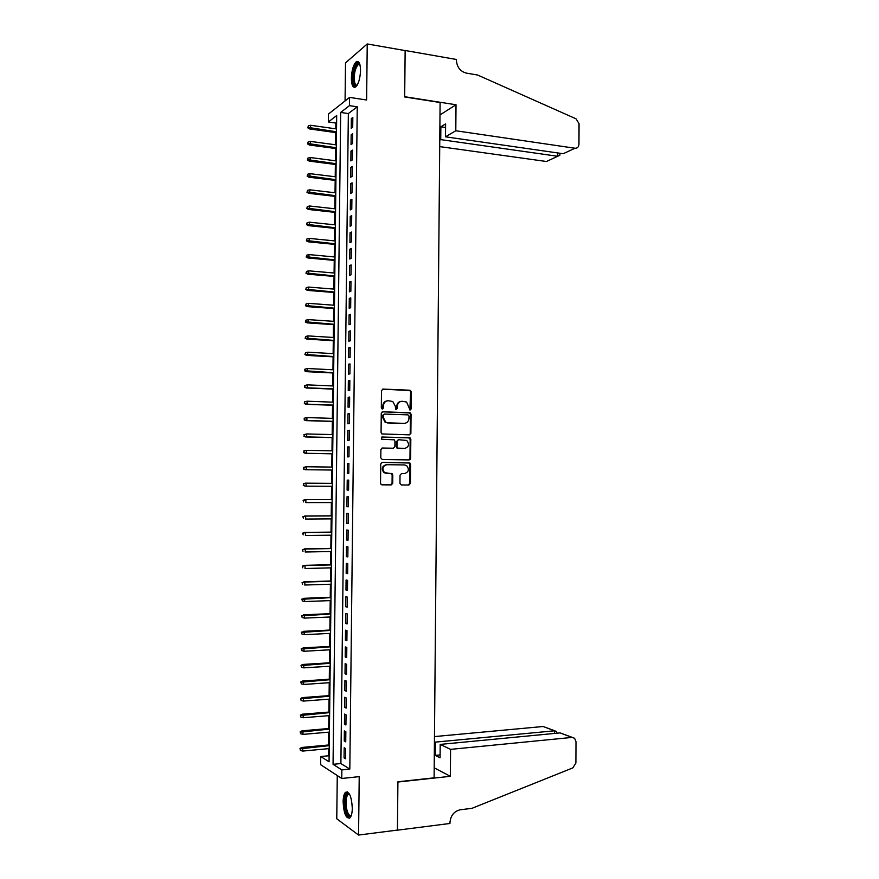 <?xml version="1.0" encoding="UTF-8"?>
<svg xmlns="http://www.w3.org/2000/svg" width="879" height="879" viewBox="0 0 879 879"><rect width="100%" height="100%" fill="white"/><g stroke="black" fill="none" stroke-linecap="round" stroke-linejoin="round"><path stroke-width="1.32" d="M410.075 410.053L411.108 408.966L411.273 391.891L409.823 390.232L383.024 389.078L381.497 390.628L381.321 407.9L382.365 409.076L383.431 407.977L383.453 405.746C383.782 402.604 385.398 400.934 388.309 400.725L392.803 401.516L395.286 406.175L395.792 409.416L397.341 408.471L397.363 406.252C397.693 403.131 399.286 401.461 402.175 401.263L406.581 402.022L410.075 410.053M409.878 410.032L410.614 392.001L409.812 390.529L382.431 389.177M382.2 409.054L382.815 405.823L383.453 405.746M396.11 409.548L396.715 406.34L397.363 406.252M352.303 808.295C351.578 796.385 349.282 791.056 345.425 792.331C343.997 793.979 343.217 797.165 343.118 801.879C343.799 813.723 346.095 819.041 349.996 817.844C351.424 816.195 352.193 813.02 352.303 808.295M360.522 70.584C360.335 63.332 358.885 60.42 356.171 61.827C353.336 64.837 351.732 70.276 351.369 78.165C351.534 85.406 352.995 88.318 355.731 86.911C358.544 83.945 360.137 78.506 360.522 70.584M399.945 483.351L401.417 484.977L408.9 485.021L410.394 483.417L410.581 464.387L409.9 463.002L382.255 462.354L380.739 463.958L380.53 483.219L381.167 484.56L391.199 484.911L392.715 483.296L392.792 475.089L392.133 473.726L384.552 472.649C381.772 468.782 382.552 466.134 386.87 464.694L404.549 464.947L406.647 465.639C409.482 469.452 408.757 472.1 404.461 473.594L401.538 473.561L400.033 475.165L399.945 483.351M341.865 769.905L341.766 778.475L320.626 764.697L320.725 756.522L329.054 761.796L336.69 115.534L328.361 121.972L328.449 114.083L349.556 97.382L349.468 105.634L340.678 112.435L333.053 764.323L341.865 769.905L349.82 769.092L357.248 106.809L349.468 105.634M349.556 97.382L366.62 100.008L367.235 43.95L405.142 50.586L404.681 96.954L440.104 102.513L434.105 777.838L397.912 781.772L397.44 830.084L358.566 835.05L359.214 776.64L341.766 778.475M409.394 434.863L410.878 433.292L411.064 414.306L410.295 412.866L382.783 411.735L381.266 413.306L381.068 432.512L381.783 433.918L409.394 434.863M410.823 439.324L410.636 458.333L409.153 459.926L382.288 459.497L380.794 457.849L380.882 449.608L382.409 448.015L393.363 448.235L394.88 446.642L394.935 441.214L394.221 439.808L382.046 439.291L381.497 439.115L382.068 437.017L410.097 437.918L410.823 439.324L410.163 439.368L409.977 458.355L410.636 458.333M337.272 775.542L336.767 818.788L358.566 835.05M367.235 43.95L345.513 62.87L345.073 100.931M409.142 434.852L410.878 433.391M352.71 127.246L352.82 117.445L351.336 118.555L351.226 128.312L352.71 127.246M352.523 143.574L352.633 133.773L351.161 134.828L351.04 144.595L352.523 143.574M352.336 159.923L352.457 150.111L350.974 151.122L350.864 160.901L352.336 159.923M352.149 176.294L352.27 166.472L350.787 167.428L350.677 177.217L352.149 176.294M351.974 192.677L352.083 182.843L350.6 183.744L350.49 193.545L351.974 192.677M351.787 209.07L351.897 199.225L350.413 200.082L350.303 209.883L351.787 209.07M351.6 225.474L351.71 215.63L350.227 216.432L350.117 226.244L351.6 225.474M351.413 241.901L351.523 232.045L350.04 232.792L349.93 242.626L351.413 241.901M351.226 258.349L351.336 248.482L349.853 249.175L349.743 259.008L351.226 258.349M351.04 274.797L351.15 264.931L349.666 265.579L349.556 275.424L351.04 274.797M350.853 291.279L350.963 281.39L349.479 281.983L349.37 291.839L350.853 291.279M350.666 307.76L350.776 297.871L349.293 298.41L349.183 308.276L350.666 307.76M350.479 324.263L350.589 314.363L349.106 314.858L348.996 324.725L350.479 324.263M350.292 340.777L350.402 330.867L348.919 331.317L348.809 341.195L350.292 340.777M350.106 357.313L350.216 347.392L348.732 347.787L348.622 357.676L350.106 357.313M349.908 373.861L350.029 363.928L348.545 364.269L348.436 374.168L349.908 373.861M349.721 390.43L349.842 380.486L348.359 380.772L348.238 390.683L349.721 390.43M349.534 406.999L349.655 397.055L348.172 397.297L348.051 407.208L349.534 406.999M349.348 423.601L349.457 413.635L347.974 413.822L347.864 423.755L349.348 423.601M349.161 440.214L349.271 430.238L347.787 430.38L347.677 440.313L349.161 440.214M348.974 456.838L349.084 446.862L347.601 446.939L347.491 456.882L348.974 456.838M348.787 473.473L348.897 463.486L347.414 463.519L347.304 473.473L348.787 473.473M348.589 490.13L348.71 480.132L347.227 480.121L347.106 490.086L348.589 490.13M348.403 506.809L348.523 496.8L347.04 496.723L346.919 506.7L348.403 506.809M348.216 523.488L348.326 513.479L346.842 513.358L346.733 523.335L348.216 523.488M348.029 540.2L348.139 530.169L346.656 529.993L346.546 539.992L348.029 540.2M347.831 556.912L347.952 546.881L346.469 546.65L346.348 556.66L347.831 556.912M347.644 573.646L347.765 563.604L346.282 563.329L346.161 573.339L347.644 573.646M347.458 590.402L347.568 580.349L346.084 580.019L345.974 590.04L347.458 590.402M347.271 607.169L347.381 597.105L345.897 596.72L345.788 606.752L347.271 607.169M347.073 623.947L347.194 613.883L345.711 613.443L345.59 623.475L347.073 623.947M346.886 640.747L346.996 630.672L345.513 630.177L345.403 640.22L346.886 640.747M346.7 657.558L346.809 647.471L345.326 646.922L345.205 656.987L346.7 657.558M346.502 674.391L346.623 664.293L345.139 663.689L345.018 673.754L346.502 674.391M346.315 691.235L346.425 681.126L344.942 680.478L344.832 690.553L346.315 691.235M346.117 708.1L346.238 697.981L344.755 697.267L344.634 707.353L346.117 708.1M345.93 724.977L346.04 714.847L344.557 714.089L344.447 724.186L345.93 724.977M345.733 741.865L345.854 731.724L344.37 730.91L344.249 741.019L345.733 741.865M357.248 106.809L348.348 113.567L340.887 763.543L349.82 769.092M344.172 747.765L344.063 757.874L345.546 758.775L345.667 748.622L344.172 747.765M336.602 122.478L335.855 123.049L335.789 128.828M335.745 132.586L335.602 144.793M335.558 148.518L335.415 160.769M335.371 164.45L335.229 176.756M335.185 180.404L335.031 192.765M334.998 196.369L334.844 208.784M334.8 212.355L334.657 224.815M334.613 228.342L334.47 240.868M334.427 244.362L334.273 256.932M334.24 260.382L334.086 273.006M334.042 276.424L333.899 289.103M333.855 292.476L333.701 305.211M333.668 308.54L333.515 321.329M333.482 324.626L333.328 337.47M333.284 340.722L333.13 353.611M333.097 356.83L332.943 369.784M332.91 372.96L332.756 385.958M332.712 389.1L332.559 402.153M332.526 405.263L332.372 418.36M332.328 421.426L332.174 434.589M332.141 437.61L331.987 450.828M331.954 453.817L331.79 467.079M331.757 470.034L331.603 483.34M331.57 486.285L331.405 499.58M331.372 502.568L331.218 515.83M331.185 518.874L331.02 532.103M330.987 535.19L330.834 548.397M330.79 551.518L330.636 564.692M330.603 567.867L330.449 581.008M330.405 584.227L330.251 597.335M330.218 600.599L330.054 613.685M330.021 616.992L329.867 630.045M329.823 633.396L329.669 646.428M329.636 649.823L329.482 662.81M329.438 666.249L329.284 679.214M329.24 682.708L329.087 695.641M329.043 699.168L328.9 712.078M328.856 715.649L328.702 728.526M328.658 732.152L328.504 744.996M328.46 748.655L328.383 755.786L329.12 756.248M328.383 755.786L320.725 756.522M335.855 123.049L328.361 121.972M348.348 113.567L340.678 112.435M340.887 763.543L333.053 764.323M351.336 118.555L352.809 118.764M351.161 134.828L352.622 135.025M350.974 151.122L352.435 151.309M350.787 167.428L352.248 167.614M350.6 183.744L352.072 183.92M350.413 200.082L351.886 200.247M350.227 216.432L351.699 216.586M350.04 232.792L351.512 232.946M349.853 249.175L351.325 249.317M349.666 265.579L351.139 265.711M349.479 281.983L350.952 282.104M349.293 298.41L350.765 298.53M349.106 314.858L350.578 314.957M348.919 331.317L350.391 331.405M348.732 347.787L350.205 347.875M348.545 364.269L350.018 364.346M348.359 380.772L349.831 380.838M348.172 397.297L349.644 397.352M347.974 413.822L349.457 413.877M347.787 430.38L349.271 430.413M347.601 446.939L349.084 446.971M347.414 463.519L348.897 463.541M347.106 490.086L348.589 490.086M346.919 506.7L348.403 506.7M346.733 523.335L348.216 523.324M346.546 539.992L348.029 539.97M346.348 556.66L347.842 556.627M346.161 573.339L347.655 573.295M345.974 590.04L347.458 589.985M345.788 606.752L347.271 606.686M345.59 623.475L347.084 623.409M345.403 640.22L346.897 640.143M345.205 656.987L346.7 656.899M345.018 673.754L346.513 673.666M344.832 690.553L346.326 690.444M344.634 707.353L346.128 707.243M344.447 724.186L345.941 724.054M344.249 741.019L345.755 740.887M344.063 757.874L345.557 757.731M401.088 401.362C398.44 401.769 396.978 403.428 396.715 406.34M387.199 400.824C384.541 401.253 383.079 402.923 382.815 405.823M410.878 433.292L410.218 433.347L410.394 414.383L409.636 412.943L382.266 411.811M408.977 416.009L407.955 414.855L384.42 414.064L383.354 415.163L383.332 417.525L385.683 422.096L388.078 422.865L404.175 423.348C407.054 423.129 408.647 421.459 408.955 418.349L408.977 416.009M384.134 414.097L383.354 415.163M404.395 423.359L387.441 422.931L385.046 422.162L382.695 417.591L382.717 415.24M408.757 459.915L409.977 458.355M382.057 448.048L392.913 448.257M381.728 437.061L409.361 437.687M404.637 448.466C408.977 446.961 409.669 444.291 406.713 440.467L398.528 439.687L397.022 441.269L396.967 446.686L397.66 448.092L404.472 448.477M398.286 439.698L397.022 441.269M403.977 448.499L397.011 448.114L396.319 446.719L396.363 441.302M410.163 439.368L408.702 437.731M404.461 473.594L401.395 473.561M386.628 464.705L386.222 464.705C381.915 466.145 381.145 468.793 383.914 472.649L386.771 473.407M381.86 484.845L390.551 484.9L392.067 483.285L392.144 475.089L391.496 473.726L386.134 473.407M401.253 484.966L408.241 485.01L409.735 483.406L409.922 464.398L409.229 463.013L382.002 462.376M308.353 125.818L307.804 127.851L308.353 125.818L310.584 125.279L310.551 128.18L309.584 128.938L336.481 132.696M308.331 127.433L336.492 131.806M310.584 125.279L336.525 128.938M309.584 128.938L307.804 127.851M357.061 85.34C355.534 86.483 354.391 85.637 353.633 82.78C351.644 75.649 355.962 60.629 359.214 63.585L359.819 64.255M359.918 64.606L358.072 64.661C354.863 68.914 353.721 74.792 354.644 82.296C355.215 84.538 356.083 85.45 357.248 85.032M358.324 61.651L357.379 62.112C353.402 67.386 351.985 74.682 353.127 83.988L354.973 87.329M351.27 815.536C348.897 817.778 346.941 815.305 345.414 808.109C344.414 798.901 345.447 794.001 348.534 793.429L349.435 794.001M349.6 794.297L347.864 794.638C346.073 797.143 345.601 801.527 346.436 807.779C347.655 813.767 349.304 816.239 351.38 815.207M347.315 791.803L346.678 792.276C344.447 795.385 343.865 800.813 344.898 808.57C345.941 814.218 347.502 817.426 349.556 818.206M439.709 146.606L546.452 161.494L557.704 156.275L557.726 152.946M455.794 130.751L575.02 148.243C577.393 148.309 578.701 147.002 578.953 144.288L579.052 123.708L576.108 118.852L477.649 75.034L466.299 73.1C460.255 71.408 456.948 67.156 456.388 60.343L456.399 59.475L405.142 50.499L404.681 96.712L456.014 104.766L455.794 130.751L445.499 136.816L445.609 123.895L440.851 126.807L440.731 139.618L557.704 156.275L559.89 155.264L559.901 153.254M440.731 139.618L439.764 140.19M456.014 104.766L439.994 114.918M445.499 136.816L563.186 153.726L575.02 148.243M440.851 126.807L445.576 127.499M450.586 749.369L572.042 737.415L560.077 732.899L440.203 744.403L450.586 749.369L450.356 776.311L397.912 782.024L397.44 830.172L449.96 823.469L449.96 822.557C450.652 815.481 454.102 811.218 460.31 809.768L471.913 808.339L572.844 767.894L575.899 763.005L575.998 741.711L574.58 738.25L572.042 737.415M434.193 767.828L450.356 776.311M434.424 741.645L435.402 742.118L435.281 755.38L440.082 757.786L440.203 744.403M435.402 742.118L554.528 730.801L543.145 726.504L554.814 730.79M434.468 736.58L543.145 726.504M435.281 755.38L440.115 754.896M556.726 732.46L556.484 731.416L554.528 730.801L554.517 733.427M572.339 737.404L560.077 732.899M308.144 141.937L307.595 143.947L308.144 141.937L310.386 141.398L310.342 144.299L309.386 145.024L336.294 148.606M308.133 143.541L336.305 147.771M310.386 141.398L336.338 144.892M309.386 145.024L307.595 143.947M307.947 158.066L307.397 160.066L307.947 158.066L310.177 157.528L310.144 160.428L309.188 161.121L336.108 164.549M307.925 159.681L336.119 163.747M310.177 157.528L336.152 160.868M309.188 161.121L307.397 160.066M307.738 174.207L307.189 176.196L307.738 174.207L309.979 173.668L309.935 176.569L308.979 177.228L335.921 180.492M307.727 175.822L335.932 179.734M309.979 173.668L335.965 176.855M308.979 177.228L307.189 176.196M307.54 190.369L306.991 192.336L307.54 190.369L309.771 189.82L309.738 192.732L308.782 193.347L335.734 196.457M307.518 191.996L335.734 195.731M309.771 189.82L335.778 192.853M308.782 193.347L306.991 192.336M307.331 206.554L306.782 208.488L307.331 206.554L309.573 205.994L309.54 208.905L308.573 209.488L335.547 212.432M307.309 208.169L335.547 211.751M309.573 205.994L335.58 208.872M308.573 209.488L306.782 208.488M307.134 222.739L306.584 224.661L307.134 222.739L309.364 222.178L309.331 225.09L308.375 225.639L335.349 228.419M307.112 224.365L335.36 227.782M309.364 222.178L335.393 224.892M308.375 225.639L306.584 224.661M306.925 238.945L306.375 240.857L306.925 238.945L309.166 238.385L309.133 241.296L308.166 241.813L335.163 244.428M306.903 240.571L335.174 243.835M309.166 238.385L335.207 240.945M308.166 241.813L306.375 240.857M306.727 255.163L306.167 257.053L306.727 255.163L308.958 254.591L308.925 257.514L307.969 257.997L334.976 260.448M306.705 256.789L334.987 259.887M308.958 254.591L335.02 256.998M307.969 257.997L306.167 257.053M306.518 271.402L305.969 273.27L306.518 271.402L308.76 270.831L308.727 273.754L307.76 274.193L334.789 276.478M306.496 273.028L334.789 275.962M308.76 270.831L334.822 273.072M307.76 274.193L305.969 273.27M306.31 287.653L305.76 289.51L306.31 287.653L308.551 287.07L308.518 289.993L307.562 290.4L334.591 292.531M306.288 289.279L334.602 292.059M308.551 287.07L334.635 289.158M307.562 290.4L305.76 289.51M306.112 303.914L305.551 305.749L306.112 303.914L308.353 303.332L308.309 306.266L307.353 306.628L334.405 308.595M306.09 305.54L334.416 308.166M308.353 303.332L334.449 305.266M307.353 306.628L305.551 305.749M305.903 320.198L305.354 322.011L305.903 320.198L308.144 319.604L308.111 322.538L307.156 322.868L334.218 324.681M305.881 321.824L334.218 324.285M308.144 319.604L334.251 321.373M307.156 322.868L305.354 322.011M305.694 336.492L305.145 338.294L305.694 336.492L307.947 335.899L307.903 338.833L306.947 339.129L334.031 340.766M305.672 338.118L334.031 340.415M307.947 335.899L334.064 337.514M306.947 339.129L305.145 338.294M305.496 352.798L304.936 354.578L305.496 352.798L307.738 352.204L307.705 355.138L306.738 355.402L333.833 356.874M305.474 354.435L333.844 356.566M307.738 352.204L333.877 353.655M306.738 355.402L304.936 354.578M304.749 369.257L305.266 370.762L305.288 369.125L304.749 369.257L307.529 368.521L307.496 371.465L306.54 371.685L333.646 372.993M305.266 370.762L333.646 372.729M305.288 369.125L307.529 368.521L333.679 369.817M306.54 371.685L304.738 370.883M304.552 385.573L305.057 387.101L304.552 385.573L307.331 384.859L307.287 387.804L306.332 387.991L333.46 389.133M305.057 387.101L307.287 387.804L333.46 388.903M305.079 385.463L307.331 384.859L333.493 385.991M306.332 387.991L304.53 387.21M304.343 401.912L304.848 403.461L304.343 401.912L307.123 401.209L307.09 404.153L306.123 404.307L333.262 405.285M304.848 403.461L307.09 404.153L333.273 405.098M304.87 401.824L307.123 401.209L333.306 402.186M306.123 404.307L304.321 403.549M304.134 418.261L304.65 419.832L304.134 418.261L306.914 417.569L306.881 420.525L305.925 420.634L333.075 421.448M304.65 419.832L306.881 420.525L333.075 421.305M304.672 418.195L306.914 417.569L333.108 418.393M305.925 420.634L304.112 419.898M410.823 433.732L410.174 433.699M303.925 434.622L304.442 436.215L303.925 434.622L306.716 433.951L306.672 436.907L305.716 436.984L332.888 437.632M304.442 436.215L306.672 436.907L332.888 437.533M304.464 434.578L306.716 433.951L332.921 434.611M305.716 436.984L303.914 436.259M303.727 451.004L304.233 452.619L303.727 451.004L306.507 450.345L306.474 453.3L305.507 453.344L332.691 453.828M304.233 452.619L306.474 453.3L332.691 453.762M304.255 450.982L306.507 450.345L332.723 450.839M305.507 453.344L303.705 452.641M305.31 469.727L332.504 470.034L305.31 469.727L303.497 469.045L304.046 467.397L303.497 469.045M303.519 467.397L306.299 466.76L332.537 467.09M304.046 467.397L306.299 466.76L306.266 469.716L304.024 469.034M303.31 483.813L303.815 485.472L303.31 483.813L306.101 483.186L306.057 486.142L332.306 486.285M303.815 485.472L305.101 486.12L303.288 485.45M303.837 483.824L306.101 483.186L332.339 483.362L305.134 483.164M303.101 500.239L303.618 501.92L303.101 500.239L305.892 499.624L305.848 502.59L332.119 502.568M303.629 500.272L305.892 499.624L332.152 499.635M304.925 499.569L332.152 499.58M302.892 516.676L303.409 518.379L302.892 516.676L305.683 516.083L305.65 519.049L331.921 518.863M303.431 516.731L305.683 516.083L331.954 515.929M304.727 515.984L331.965 515.83M302.684 533.135L303.2 534.85L302.684 533.135L305.474 532.553L305.442 535.52L331.735 535.179M303.222 533.201L305.474 532.553L331.768 532.234M304.519 532.421L331.768 532.103M302.475 549.606L302.991 551.353L302.475 549.606L305.266 549.034L305.233 552.012L331.537 551.507M303.013 549.694L305.266 549.034L331.57 548.562M304.31 548.87L331.581 548.375M302.266 566.087L302.783 567.856L302.266 566.087L305.068 565.538L305.024 568.515L331.35 567.845M302.805 566.208L305.068 565.538L331.383 564.9M304.101 565.34L331.383 564.681M302.068 582.59L302.574 584.381L302.068 582.59L304.859 582.052L304.815 585.029L331.152 584.205M302.596 582.722L304.859 582.052L331.185 581.25M303.892 581.81L331.196 580.986M301.86 599.104L302.365 600.917L301.86 599.104L304.65 598.588L304.606 601.566L330.965 600.577M302.387 599.258L330.998 597.621M303.694 598.313L330.998 597.313M304.606 601.566L302.365 600.917M301.651 615.641L302.156 617.476L301.651 615.641L304.442 615.135L304.409 618.113L330.768 616.959M302.178 615.816L330.801 614.003M303.486 614.817L330.801 613.652M304.409 618.113L302.156 617.476M301.442 632.188L301.947 634.045L301.442 632.188L304.233 631.693L304.2 634.682L330.57 633.363M301.969 632.386L330.603 630.408M303.277 631.342L330.614 630.012M304.2 634.682L301.947 634.045M301.233 648.746L301.739 650.625L301.233 648.746L304.024 648.273L303.991 651.262L330.383 649.779M301.761 648.966L330.416 646.823M303.068 647.889L330.416 646.384M303.991 651.262L301.739 650.625M301.014 665.326L301.53 667.227L301.014 665.326L302.859 664.447L303.815 664.865L303.782 667.853L330.185 666.205M301.552 665.568L330.218 663.249M302.859 664.447L330.229 662.766M303.782 667.853L301.53 667.227M300.805 681.917L301.321 683.84L300.805 681.917L302.651 681.016L303.607 681.478L303.574 684.466L329.988 682.653M301.343 682.181L330.032 679.687M302.651 681.016L330.032 679.17M303.574 684.466L301.321 683.84M300.596 698.53L301.112 700.475L300.596 698.53L302.442 697.596L303.398 698.102L303.365 701.09L329.801 699.113M301.134 698.805L329.834 696.146M302.442 697.596L329.834 695.586M303.365 701.09L301.112 700.475M300.387 715.154L300.904 717.121L300.387 715.154L302.233 714.198L303.189 714.737L303.156 717.736L329.603 715.594M300.926 715.451L329.636 712.627M302.233 714.198L329.647 712.012M303.156 717.736L300.904 717.121M300.178 731.789L300.695 733.778L300.178 731.789L302.024 730.823L302.98 731.394L302.947 734.394L329.405 732.086M300.706 732.108L329.438 729.109M302.024 730.823L329.449 728.46M302.947 734.394L300.695 733.778M299.97 748.447L300.475 750.457L299.97 748.447L301.816 747.447L302.772 748.062L302.739 751.073L329.218 748.589M300.497 748.787L329.251 745.623M301.816 747.447L329.251 744.92M302.739 751.073L300.475 750.457M410.449 409.043L411.108 408.966M382.794 408.054L383.431 407.977M396.693 408.559L397.341 408.471M410.229 459.431L410.24 458.344M382.464 389.166L383.024 389.078M409.164 390.331L409.823 390.232M410.614 392.001L411.273 391.891M408.944 412.723L409.603 412.658M410.394 414.383L411.064 414.306M382.695 417.591L383.332 417.525M387.441 422.931L388.078 422.865M403.527 423.414L404.153 423.392M392.715 448.268L393.363 448.235M396.319 446.719L396.967 446.686M397.78 448.367L398.44 448.334M390.672 473.451L391.309 473.451M392.144 475.089L392.792 475.089M392.067 483.285L392.715 483.296M390.551 484.9L391.199 484.911M408.46 462.761L409.12 462.75M409.922 464.398L410.581 464.387M409.735 483.406L410.394 483.417M408.241 485.01L408.9 485.021M409.438 437.687L410.097 437.918M409.812 390.529L410.482 390.419M409.636 412.943L410.295 412.866M385.046 422.162L385.683 422.096M397.011 448.114L397.66 448.092M383.914 472.649L384.552 472.649M391.496 473.726L392.133 473.726M409.229 463.013L409.9 463.002M359.819 64.53L359.214 63.585M360.005 64.98L358.072 64.661M349.326 794.187L348.534 793.429M349.666 794.429L347.864 794.638M556.726 733.218L556.737 732.097"/></g></svg>
